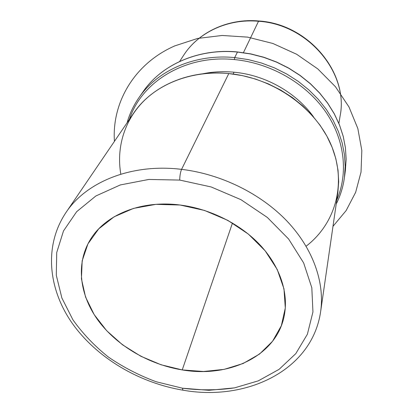 <?xml version="1.0" encoding="UTF-8"?>
<svg xmlns="http://www.w3.org/2000/svg" width="413" height="413" viewBox="0 0 413 413"><rect width="100%" height="100%" fill="white"/><g stroke="black" fill="none" stroke-linecap="round" stroke-linejoin="round"><path stroke-width="0.62" d="M180.068 205.013C210.599 208.859 241.109 224.362 260.866 245.849C280.535 267.418 288.708 293.664 284.206 315.904C276.405 355.991 229.298 378.071 182.241 369.924L232.473 223.01L182.241 369.924C149.263 364.586 117.447 346.192 98.588 321.051C79.921 295.904 75.507 264.697 89.895 240.361C104.525 215.111 140.549 199.835 180.068 205.013L155.933 204.347L133.538 208.395L114.143 216.779L98.728 228.864L87.954 243.846L82.172 260.815L81.433 278.842L85.553 297.03L94.133 314.551L106.652 330.674L122.46 344.757L140.854 356.264L161.049 364.767L182.241 369.924L203.568 371.499L224.156 369.367L243.102 363.512L259.509 354.07L272.513 341.324L281.325 325.749L285.3 307.99L283.989 288.899L277.221 269.477L265.172 250.83L248.378 234.099L227.754 220.341L204.507 210.439L180.068 205.013M233.154 74.056L234.047 72.203C265.373 75.047 296.204 92.533 313.565 116.941C296.204 92.533 265.373 75.047 234.047 72.203L233.154 74.056M202.638 73.813C212.778 71.723 223.247 71.186 234.047 72.203C223.247 71.186 212.778 71.723 202.638 73.813M306.105 246.21C334.886 224.228 347.049 184.554 331.83 146.605C316.719 108.722 274.01 77.814 228.797 73.56C195.674 70.437 163.997 81.16 144.029 100.772C124.148 120.529 116.28 147.911 120.823 174.178M320.648 311.541C324.814 282.533 313.168 248.786 287.056 221.177C260.846 193.676 221.115 174.043 181.575 169.361L228.797 73.56L242.261 75.589L255.544 79.059L268.435 83.911L280.721 90.07L292.208 97.437L302.714 105.873L312.078 115.242L320.168 125.387L326.869 136.13L332.114 147.302L335.841 158.726L338.03 170.218L338.691 181.622L337.839 192.773L320.648 311.541C312.151 370.75 245.962 401.565 182.897 390.161L182.484 388.215L156.264 381.772C139.191 375.453 123.25 367.219 108.438 357.08C94.541 345.986 82.698 333.549 72.91 319.781L61.873 298L56.292 275.249L56.72 252.519L63.499 230.929L76.663 211.683L95.862 195.979L120.333 184.936L148.835 179.448L179.738 180.078L211.12 186.944L240.965 199.68L267.335 217.439L288.625 239.019L303.669 262.967L311.815 287.763L312.946 311.944L307.386 334.241L295.801 353.626L279.105 369.33L258.326 380.838L234.569 387.864C217.625 390.337 200.264 390.455 182.484 388.215L182.897 390.161C139.119 382.846 97.225 358.102 72.693 323.926C48.455 289.859 43.406 246.251 65.966 212.53C86.229 181.854 131.608 163.223 181.575 169.361C131.608 163.223 86.229 181.854 65.966 212.53L133.518 113.338C151.525 86.224 188.947 69.477 228.797 73.56L181.575 169.361C180.414 172.138 179.805 175.711 179.738 180.078L148.835 179.448L120.333 184.936L95.862 195.979L76.663 211.683L63.499 230.929L56.72 252.519L56.292 275.249L61.873 298L72.91 319.781C82.698 333.549 94.541 345.986 108.438 357.08C123.25 367.219 139.191 375.453 156.264 381.772L182.484 388.215L208.926 390.306L234.569 387.864L258.326 380.838L279.105 369.33L295.801 353.626L307.386 334.241L312.946 311.944L311.815 287.763L303.669 262.967L288.625 239.019L267.335 217.439L240.965 199.68L211.12 186.944L179.738 180.078C179.805 175.711 180.414 172.138 181.575 169.361C221.115 174.043 260.846 193.676 287.056 221.177C313.168 248.786 324.814 282.533 320.648 311.541M258.512 21.259C308.64 24.315 348.939 73.669 340.08 116.141C348.939 73.669 308.64 24.315 258.512 21.259L243.443 52.637L258.512 21.259C227.651 18.43 198.054 32.612 183.625 55.316C198.054 32.612 227.651 18.43 258.512 21.259L258.791 20.975L258.512 21.259M234.377 59.565C270.376 62.962 305.512 83.116 325.248 111.216C344.912 139.408 348.412 173.269 336.801 199.959C348.412 173.269 344.912 139.408 325.248 111.216C305.512 83.116 270.376 62.962 234.377 59.565L234.692 57.588L248.192 59.58L261.506 63.024L274.428 67.856L286.746 74.015L298.263 81.387L308.805 89.848L318.211 99.254L326.347 109.455L333.105 120.276L338.407 131.541L342.201 143.068L344.463 154.694L345.196 166.243L344.421 177.554L345.196 166.243L344.463 154.694L342.201 143.068L338.407 131.541L333.105 120.276L326.347 109.455L318.211 99.254L308.805 89.848L298.263 81.387L286.746 74.015L274.428 67.856L261.506 63.024L248.192 59.58L234.692 57.588L234.377 59.565C185.313 54.506 141.427 81.857 129.429 119.342C141.427 81.857 185.313 54.506 234.377 59.565M336.218 203.981C340.384 195.752 343.12 186.944 344.421 177.554L345.376 170.497L346.151 159.263L345.433 147.802L343.213 136.28L339.481 124.86L334.267 113.72L327.623 103.028L319.626 92.961L310.385 83.679L300.029 75.342L288.713 68.083L276.612 62.027L263.917 57.273L250.83 53.897L237.558 51.95C198.41 48.12 161.359 64.774 143.001 91.82C161.282 64.877 198.276 48.218 237.454 52.048C198.276 48.218 161.282 64.877 143.001 91.82L138.938 97.669C157.394 70.458 194.9 53.649 234.692 57.588L237.454 52.048L250.743 54L263.845 57.381L276.56 62.141L288.682 68.202L300.008 75.465L310.38 83.813L319.626 93.095L327.628 103.162L334.272 113.849L339.486 124.974L343.213 136.378L345.433 147.869L346.146 159.299L345.376 170.497L346.146 159.299L345.433 147.869L343.213 136.378L339.486 124.974L334.272 113.849L327.628 103.162L319.626 93.095L310.38 83.813L300.008 75.465L288.682 68.202L276.56 62.141L263.845 57.381L250.743 54L237.454 52.048L234.692 57.588C194.9 53.649 157.394 70.458 138.938 97.669C133.549 105.485 129.605 113.849 127.106 122.749M114.422 141.375C111.758 102.92 134.07 63.705 174.766 45.9L197.502 38.466L222.158 35.461L247.666 37.129L272.869 43.473L296.601 54.232L317.783 68.904L335.485 86.771L348.985 106.962L357.839 128.536L361.834 150.544L361.024 172.071L355.65 192.319L346.125 210.589L332.981 226.345M258.791 20.975C308.64 24.021 348.918 73.101 340.08 116.141L338.877 123.363M258.765 20.975C228.012 18.146 198.255 32.322 183.625 55.316L179.634 61.46M344.421 177.554C343.12 186.965 340.379 195.793 336.208 204.043"/></g></svg>
